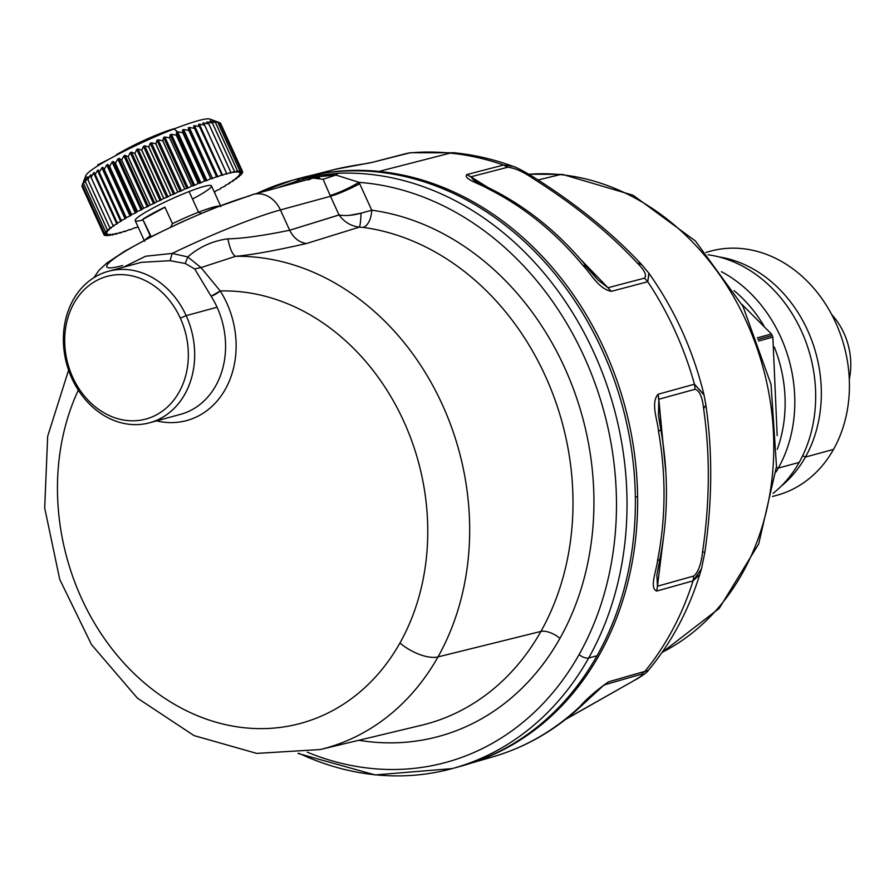 <?xml version="1.0" encoding="UTF-8"?>
<svg xmlns="http://www.w3.org/2000/svg" width="894" height="894" viewBox="0 0 894 894"><rect width="100%" height="100%" fill="white"/><g stroke="black" fill="none" stroke-linecap="round" stroke-linejoin="round"><path stroke-width="1.34" d="M125.439 149.656A38.107 4.202 -24.5 0 1 175.57 128.345A38.107 4.202 155.5 0 0 125.439 149.656L125.786 150.415L125.439 149.656L116.566 154.528L125.439 149.656M210.101 121.439A68.581 7.565 155.5 0 0 173.995 128.959A68.581 7.565 155.5 0 0 108.219 159.68A68.581 7.565 155.5 0 0 87.556 177.336M83.555 181.571L85.824 175.604A68.581 7.565 -24.5 0 1 173.995 128.959L177.604 131.809A73.152 8.068 155.5 0 0 176.487 132.245L176.375 135.15A76.202 8.404 155.5 0 0 176.286 135.184L171.369 134.29A73.152 8.068 155.5 0 0 170.162 134.782L169.692 137.855A76.202 8.404 155.5 0 0 169.603 137.888L164.865 136.961A73.152 8.068 155.5 0 0 163.624 137.486L162.831 140.738A76.202 8.404 155.5 0 0 162.742 140.771L158.216 139.799A73.152 8.068 155.5 0 0 156.953 140.347L155.835 143.766A76.202 8.404 155.5 0 0 155.746 143.811L151.477 142.749A73.152 8.068 155.5 0 0 150.214 143.319L148.806 146.907A76.202 8.404 155.5 0 0 148.717 146.951L144.739 145.811A73.152 8.068 155.5 0 0 143.465 146.392L141.8 150.136A76.202 8.404 155.5 0 0 141.71 150.181L138.034 148.94A73.152 8.068 155.5 0 0 136.793 149.522L134.893 153.422A76.202 8.404 155.5 0 0 134.804 153.455L131.474 152.092A73.152 8.068 155.5 0 0 130.256 152.684L128.155 156.707A76.202 8.404 155.5 0 0 128.065 156.752L125.093 155.254A73.152 8.068 155.5 0 0 123.92 155.847L121.651 159.981A76.202 8.404 155.5 0 0 121.573 160.026L118.969 158.383A73.152 8.068 155.5 0 0 117.852 158.964L115.449 163.211A76.202 8.404 155.5 0 0 115.382 163.256L113.158 161.445A73.152 8.068 155.5 0 0 112.108 162.004L109.627 166.351A76.202 8.404 155.5 0 0 109.549 166.396L107.738 164.418A73.152 8.068 155.5 0 0 106.766 164.954L104.218 169.379A76.202 8.404 155.5 0 0 104.162 169.413L102.743 167.256A73.152 8.068 155.5 0 0 101.86 167.781L99.301 172.251A76.202 8.404 155.5 0 0 99.245 172.285L98.239 169.949A73.152 8.068 155.5 0 0 97.457 170.43L94.92 174.956A76.202 8.404 155.5 0 0 94.865 174.989L94.272 172.464A73.152 8.068 155.5 0 0 93.591 172.911L91.121 177.448A76.202 8.404 155.5 0 0 91.076 177.481L90.875 174.766A73.152 8.068 155.5 0 0 90.294 175.168L87.925 179.705A76.202 8.404 155.5 0 0 87.891 179.739L88.081 176.833A73.152 8.068 155.5 0 0 87.623 177.191L85.399 181.717A76.202 8.404 155.5 0 0 85.366 181.739L85.925 178.655A73.152 8.068 155.5 0 0 85.589 178.956L83.533 183.46A76.202 8.404 155.5 0 0 83.511 183.482L84.427 180.197A73.152 8.068 155.5 0 0 84.215 180.454L82.371 184.902A76.202 8.404 155.5 0 0 82.36 184.913L83.6 181.46A73.152 8.068 155.5 0 0 83.555 181.571A73.152 8.068 155.5 0 0 83.522 181.661L81.913 186.041A76.202 8.404 155.5 0 0 81.913 186.053L103.894 234.295L106.699 233.423A73.152 8.068 155.5 0 0 106.755 233.569L104.162 235.1L107.246 234.072A73.152 8.068 155.5 0 0 107.425 234.161L105.123 235.591A76.202 8.404 155.5 0 0 105.134 235.591L108.465 234.407A73.152 8.068 155.5 0 0 108.766 234.429L106.788 235.748A76.202 8.404 155.5 0 0 106.811 235.748L110.342 234.418A73.152 8.068 155.5 0 0 110.778 234.384L109.135 235.58A76.202 8.404 155.5 0 0 109.169 235.569L112.879 234.116A73.152 8.068 155.5 0 0 113.426 234.016L112.141 235.077A76.202 8.404 155.5 0 0 112.186 235.066L116.03 233.49A73.152 8.068 155.5 0 0 116.689 233.345L115.784 234.239A76.202 8.404 155.5 0 0 115.829 234.228L119.774 232.563A73.152 8.068 155.5 0 0 120.534 232.351L120.008 233.088A76.202 8.404 155.5 0 0 120.064 233.077L124.065 231.322A73.152 8.068 155.5 0 0 124.925 231.065L124.78 231.635A76.202 8.404 155.5 0 0 124.847 231.613L128.859 229.803A73.152 8.068 155.5 0 0 129.809 229.49L130.043 229.881A76.202 8.404 155.5 0 0 130.122 229.859L134.111 228.015A73.152 8.068 155.5 0 0 135.139 227.646L135.765 227.858A76.202 8.404 155.5 0 0 135.843 227.836L138 226.797L135.843 227.836A76.202 8.404 -24.5 0 1 135.765 227.858L135.139 227.646A73.152 8.068 -24.5 0 1 134.111 228.015L130.122 229.859A76.202 8.404 -24.5 0 1 130.043 229.881L129.809 229.49A73.152 8.068 -24.5 0 1 128.859 229.803L124.847 231.613A76.202 8.404 -24.5 0 1 124.78 231.635L124.925 231.065A73.152 8.068 -24.5 0 1 124.065 231.322L120.064 233.077A76.202 8.404 -24.5 0 1 120.008 233.088L120.534 232.351A73.152 8.068 -24.5 0 1 119.774 232.563L115.829 234.228A76.202 8.404 -24.5 0 1 115.784 234.239L115.527 233.692L115.784 234.239L116.689 233.345A73.152 8.068 -24.5 0 1 116.03 233.49L112.186 235.066A76.202 8.404 -24.5 0 1 112.141 235.077L111.884 234.507L112.141 235.077L113.426 234.016A73.152 8.068 -24.5 0 1 112.879 234.116L109.169 235.569A76.202 8.404 -24.5 0 1 109.135 235.58L108.867 234.977L109.135 235.58L110.778 234.384A73.152 8.068 -24.5 0 1 110.342 234.418L106.811 235.748A76.202 8.404 -24.5 0 1 106.788 235.748L106.498 235.111L106.788 235.748L108.766 234.429A73.152 8.068 -24.5 0 1 108.465 234.407L105.134 235.591A76.202 8.404 -24.5 0 1 105.123 235.591L104.799 234.898L105.123 235.591L107.425 234.161A73.152 8.068 -24.5 0 1 107.246 234.072L104.162 235.111A76.202 8.404 155.5 0 0 104.162 235.111L82.17 186.857L104.162 235.1L106.755 233.569A73.152 8.068 -24.5 0 1 106.699 233.423L103.894 234.295L81.913 186.053A76.202 8.404 -24.5 0 1 81.913 186.041L103.905 234.284A76.202 8.404 155.5 0 0 103.894 234.295A76.202 8.404 -24.5 0 1 103.905 234.284L81.913 186.041L83.522 181.661A73.152 8.068 -24.5 0 1 83.6 181.46L82.36 184.913L104.341 233.166L106.844 232.462A73.152 8.068 155.5 0 0 106.766 232.663L103.905 234.284L106.766 232.663A73.152 8.068 -24.5 0 1 106.844 232.462L104.341 233.166L82.36 184.913A76.202 8.404 -24.5 0 1 82.371 184.902L104.352 233.144A76.202 8.404 155.5 0 0 104.341 233.166A76.202 8.404 -24.5 0 1 104.352 233.144L82.371 184.902L84.215 180.454A73.152 8.068 -24.5 0 1 84.427 180.197L83.511 183.482L105.503 231.725L107.671 231.2A73.152 8.068 155.5 0 0 107.459 231.457L104.352 233.144L107.459 231.457A73.152 8.068 -24.5 0 1 107.671 231.2L105.503 231.725L83.511 183.482A76.202 8.404 -24.5 0 1 83.533 183.46L105.526 231.702A76.202 8.404 155.5 0 0 105.503 231.725A76.202 8.404 -24.5 0 1 105.526 231.702L83.533 183.46L85.589 178.956A73.152 8.068 -24.5 0 1 85.925 178.655L85.366 181.739L107.347 229.993L109.169 229.646A73.152 8.068 155.5 0 0 108.833 229.959L105.526 231.702L108.833 229.959A73.152 8.068 -24.5 0 1 109.169 229.646L107.347 229.993L85.366 181.739A76.202 8.404 -24.5 0 1 85.399 181.717L107.381 229.959A76.202 8.404 155.5 0 0 107.347 229.993A76.202 8.404 -24.5 0 1 107.381 229.959L85.399 181.717L87.623 177.191L87.992 178.007L87.623 177.191A73.152 8.068 -24.5 0 1 88.081 176.833L87.891 179.739L109.884 227.981L111.325 227.836A73.152 8.068 155.5 0 0 110.867 228.193L107.381 229.959L110.867 228.193A73.152 8.068 -24.5 0 1 111.325 227.836L109.884 227.981A76.202 8.404 155.5 0 0 109.884 227.981L87.891 179.739A76.202 8.404 -24.5 0 1 87.925 179.705L109.917 227.959L87.925 179.705L90.294 175.168L91.009 176.733L90.294 175.168A73.152 8.068 -24.5 0 1 90.875 174.766L91.076 177.481L113.057 225.724L114.108 225.757A73.152 8.068 155.5 0 0 113.538 226.171L109.917 227.959L113.538 226.171A73.152 8.068 -24.5 0 1 114.108 225.757L113.057 225.724L91.076 177.481A76.202 8.404 -24.5 0 1 91.121 177.448L113.102 225.69A76.202 8.404 155.5 0 0 113.057 225.724A76.202 8.404 -24.5 0 1 113.102 225.69L91.121 177.448L93.591 172.911L116.823 223.913L113.102 225.69L116.823 223.913L93.591 172.911A73.152 8.068 -24.5 0 1 94.272 172.464L117.516 223.455A73.152 8.068 155.5 0 0 116.823 223.913A73.152 8.068 -24.5 0 1 117.516 223.455L94.865 174.989A76.202 8.404 -24.5 0 1 94.92 174.956L116.913 223.198A76.202 8.404 155.5 0 0 116.857 223.232A76.202 8.404 -24.5 0 1 116.913 223.198L94.92 174.956L97.457 170.43L120.701 221.433L116.913 223.198L120.701 221.433L97.457 170.43A73.152 8.068 -24.5 0 1 98.239 169.949L121.483 220.952A73.152 8.068 155.5 0 0 120.701 221.433A73.152 8.068 -24.5 0 1 121.483 220.952L99.245 172.285A76.202 8.404 -24.5 0 1 99.301 172.251L121.293 220.494A76.202 8.404 155.5 0 0 121.238 220.527A76.202 8.404 -24.5 0 1 121.293 220.494L99.301 172.251L101.86 167.781L125.104 218.773L121.293 220.494L125.104 218.773L101.86 167.781A73.152 8.068 -24.5 0 1 102.743 167.256L125.987 218.259A73.152 8.068 155.5 0 0 125.104 218.773A73.152 8.068 -24.5 0 1 125.987 218.259L104.162 169.413A76.202 8.404 -24.5 0 1 104.218 169.379L126.21 217.622A76.202 8.404 155.5 0 0 126.143 217.655A76.202 8.404 -24.5 0 1 126.21 217.622L104.218 169.379L106.766 164.954L130.01 215.957L126.21 217.622L130.01 215.957L106.766 164.954A73.152 8.068 -24.5 0 1 107.738 164.418L130.982 215.409A73.152 8.068 155.5 0 0 130.01 215.957A73.152 8.068 -24.5 0 1 130.982 215.409L107.738 164.418L109.549 166.396L131.541 214.638L130.982 215.409L131.541 214.638L109.549 166.396A76.202 8.404 -24.5 0 1 109.627 166.351L131.608 214.594A76.202 8.404 155.5 0 0 131.541 214.638A76.202 8.404 -24.5 0 1 131.608 214.594L109.627 166.351L112.108 162.004L135.352 213.007L131.608 214.594L135.352 213.007L112.108 162.004A73.152 8.068 -24.5 0 1 113.158 161.445L136.402 212.448A73.152 8.068 155.5 0 0 135.352 213.007A73.152 8.068 -24.5 0 1 136.402 212.448L113.158 161.445L115.382 163.256L137.363 211.498L136.402 212.448L137.363 211.498L115.382 163.256A76.202 8.404 -24.5 0 1 115.449 163.211L137.441 211.453A76.202 8.404 155.5 0 0 137.363 211.498A76.202 8.404 -24.5 0 1 137.441 211.453L115.449 163.211L117.852 158.964L141.096 209.956L137.441 211.453L141.096 209.956L117.852 158.964A73.152 8.068 -24.5 0 1 118.969 158.383L142.213 209.375A73.152 8.068 155.5 0 0 141.096 209.956A73.152 8.068 -24.5 0 1 142.213 209.375L118.969 158.383L121.573 160.026L143.554 208.268L142.213 209.375L143.554 208.268L121.573 160.026A76.202 8.404 -24.5 0 1 121.651 159.981L143.632 208.235A76.202 8.404 155.5 0 0 143.554 208.268A76.202 8.404 -24.5 0 1 143.632 208.235L121.651 159.981L123.92 155.847L147.164 206.838L143.632 208.235L147.164 206.838L123.92 155.847A73.152 8.068 -24.5 0 1 125.093 155.254L148.337 206.257A73.152 8.068 155.5 0 0 147.164 206.838A73.152 8.068 -24.5 0 1 148.337 206.257L125.093 155.254L128.065 156.752L150.058 204.994L148.337 206.257L150.058 204.994L128.065 156.752A76.202 8.404 -24.5 0 1 128.155 156.707L150.136 204.95A76.202 8.404 155.5 0 0 150.058 204.994A76.202 8.404 -24.5 0 1 150.136 204.95L128.155 156.707L130.256 152.684L153.5 203.687L150.136 204.95L153.5 203.687L130.256 152.684A73.152 8.068 -24.5 0 1 131.474 152.092L154.707 203.094A73.152 8.068 155.5 0 0 153.5 203.687A73.152 8.068 -24.5 0 1 154.707 203.094L131.474 152.092L134.804 153.455L156.796 201.698L154.707 203.094L156.796 201.698L134.804 153.455A76.202 8.404 -24.5 0 1 134.893 153.422L156.875 201.664A76.202 8.404 155.5 0 0 156.796 201.698A76.202 8.404 -24.5 0 1 156.875 201.664L134.893 153.422L136.793 149.522L160.037 200.524L156.875 201.664L160.037 200.524L136.793 149.522A73.152 8.068 -24.5 0 1 138.034 148.94L161.278 199.932A73.152 8.068 155.5 0 0 160.037 200.524A73.152 8.068 -24.5 0 1 161.278 199.932L138.034 148.94L141.71 150.181L163.703 198.423L161.278 199.932L163.703 198.423L141.71 150.181A76.202 8.404 -24.5 0 1 141.8 150.136L163.792 198.379A76.202 8.404 155.5 0 0 163.703 198.423A76.202 8.404 -24.5 0 1 163.792 198.379L141.8 150.136L143.465 146.392L166.709 197.395L163.792 198.379L166.709 197.395L143.465 146.392A73.152 8.068 -24.5 0 1 144.739 145.811L167.971 196.814A73.152 8.068 155.5 0 0 166.709 197.395A73.152 8.068 -24.5 0 1 167.971 196.814L144.739 145.811L148.717 146.951L170.709 195.194L167.971 196.814L170.709 195.194L148.717 146.951A76.202 8.404 -24.5 0 1 148.806 146.907L170.799 195.16A76.202 8.404 155.5 0 0 170.709 195.194A76.202 8.404 -24.5 0 1 170.799 195.16L148.806 146.907L150.214 143.319L173.458 194.322L170.799 195.16L173.458 194.322L150.214 143.319A73.152 8.068 -24.5 0 1 151.477 142.749L174.721 193.752A73.152 8.068 155.5 0 0 173.458 194.322A73.152 8.068 -24.5 0 1 174.721 193.752L151.477 142.749L155.746 143.811L177.738 192.054L174.721 193.752L177.738 192.054L155.746 143.811A76.202 8.404 -24.5 0 1 155.835 143.766L177.828 192.009A76.202 8.404 155.5 0 0 177.738 192.054A76.202 8.404 -24.5 0 1 177.828 192.009L155.835 143.766L156.953 140.347L180.197 191.338L177.828 192.009L180.197 191.338L156.953 140.347A73.152 8.068 -24.5 0 1 158.216 139.799L181.46 190.791A73.152 8.068 155.5 0 0 180.197 191.338A73.152 8.068 -24.5 0 1 181.46 190.791L158.216 139.799L162.742 140.771L184.723 189.025L181.46 190.791L184.723 189.025L162.742 140.771A76.202 8.404 -24.5 0 1 162.831 140.738L184.812 188.98A76.202 8.404 155.5 0 0 184.723 189.025A76.202 8.404 -24.5 0 1 184.812 188.98L162.831 140.738L163.624 137.486L186.868 188.489L184.812 188.98L186.868 188.489L163.624 137.486A73.152 8.068 -24.5 0 1 164.865 136.961L188.109 187.963A73.152 8.068 155.5 0 0 186.868 188.489A73.152 8.068 -24.5 0 1 188.109 187.963L164.865 136.961L169.603 137.888L191.595 186.131L188.109 187.963L191.595 186.131L169.603 137.888A76.202 8.404 -24.5 0 1 169.692 137.855L191.685 186.097A76.202 8.404 155.5 0 0 191.595 186.131A76.202 8.404 -24.5 0 1 191.685 186.097L169.692 137.855L170.162 134.782L193.406 185.773L191.685 186.097L193.406 185.773L170.162 134.782A73.152 8.068 -24.5 0 1 171.369 134.29L194.613 185.293A73.152 8.068 155.5 0 0 193.406 185.773A73.152 8.068 -24.5 0 1 194.613 185.293L171.369 134.29L176.286 135.184L198.278 183.426L194.613 185.293L198.278 183.426L176.286 135.184A76.202 8.404 -24.5 0 1 176.375 135.15L198.356 183.393A76.202 8.404 155.5 0 0 198.278 183.426A76.202 8.404 -24.5 0 1 198.356 183.393L176.375 135.15L176.487 132.245L199.731 183.248L198.356 183.393L199.731 183.248L176.487 132.245A73.152 8.068 -24.5 0 1 177.604 131.809A73.152 8.068 155.5 0 0 177.604 131.809L173.995 128.959A68.581 7.565 -24.5 0 1 209.878 119.07L219.544 122.646A76.202 8.404 155.5 0 0 219.522 122.634L214.94 121.07A73.152 8.068 155.5 0 0 214.638 121.048L217.879 122.478A76.202 8.404 155.5 0 0 217.845 122.478L213.063 121.059A73.152 8.068 155.5 0 0 212.627 121.092L215.521 122.657A76.202 8.404 155.5 0 0 215.488 122.657L210.526 121.36A73.152 8.068 155.5 0 0 209.978 121.461L212.515 123.16A76.202 8.404 155.5 0 0 212.47 123.171L207.374 121.986A73.152 8.068 155.5 0 0 206.715 122.132L208.883 123.998A76.202 8.404 155.5 0 0 208.827 124.009L203.631 122.914A73.152 8.068 155.5 0 0 202.871 123.126L204.659 125.138A76.202 8.404 155.5 0 0 204.603 125.16L199.351 124.154A73.152 8.068 155.5 0 0 198.479 124.411L199.887 126.602A76.202 8.404 155.5 0 0 199.82 126.624L194.546 125.674A73.152 8.068 155.5 0 0 193.596 125.987L194.613 128.345A76.202 8.404 155.5 0 0 194.546 128.367L189.304 127.462A73.152 8.068 155.5 0 0 188.265 127.831L188.902 130.368A76.202 8.404 155.5 0 0 188.824 130.401L183.65 129.518A73.152 8.068 155.5 0 0 182.544 129.932L182.801 132.647A76.202 8.404 155.5 0 0 182.722 132.67L177.649 131.798A73.152 8.068 -24.5 0 1 177.649 131.798L200.893 182.801A73.152 8.068 155.5 0 0 199.731 183.248A73.152 8.068 -24.5 0 1 200.893 182.801L177.649 131.798L182.722 132.67L204.704 180.923L200.893 182.801L204.704 180.923L182.722 132.67A76.202 8.404 -24.5 0 1 182.801 132.647L182.544 129.932L205.788 180.923L204.782 180.89L182.801 132.647L204.782 180.89A76.202 8.404 155.5 0 0 204.704 180.923A76.202 8.404 -24.5 0 1 204.782 180.89L205.788 180.923L182.544 129.932A73.152 8.068 -24.5 0 1 183.65 129.518L206.894 180.521A73.152 8.068 155.5 0 0 205.788 180.923A73.152 8.068 -24.5 0 1 206.894 180.521L183.65 129.518L188.824 130.401L210.805 178.644L206.894 180.521L210.805 178.644L188.824 130.401A76.202 8.404 -24.5 0 1 188.902 130.368L210.883 178.61A76.202 8.404 155.5 0 0 210.805 178.644A76.202 8.404 -24.5 0 1 210.883 178.61L188.265 127.831A73.152 8.068 -24.5 0 1 189.304 127.462L212.537 178.465A73.152 8.068 155.5 0 0 211.509 178.834A73.152 8.068 -24.5 0 1 212.537 178.465L189.304 127.462L194.546 128.367L216.527 176.621L212.537 178.465L216.527 176.621L194.546 128.367A76.202 8.404 -24.5 0 1 194.613 128.345L216.605 176.587A76.202 8.404 155.5 0 0 216.527 176.621A76.202 8.404 -24.5 0 1 216.605 176.587L193.596 125.987A73.152 8.068 -24.5 0 1 194.546 125.674L217.79 176.677A73.152 8.068 155.5 0 0 216.84 176.99A73.152 8.068 -24.5 0 1 217.79 176.677L194.546 125.674L199.82 126.624L221.801 174.866L217.79 176.677L221.801 174.866L199.82 126.624A76.202 8.404 -24.5 0 1 199.887 126.602L221.868 174.844A76.202 8.404 155.5 0 0 221.801 174.866A76.202 8.404 -24.5 0 1 221.868 174.844L198.479 124.411A73.152 8.068 -24.5 0 1 199.351 124.154L222.584 175.157A73.152 8.068 155.5 0 0 221.723 175.414L221.868 174.844L221.723 175.414A73.152 8.068 -24.5 0 1 222.584 175.157L199.351 124.154L204.603 125.16L226.584 173.402L222.584 175.157L226.584 173.402L204.603 125.16A76.202 8.404 -24.5 0 1 204.659 125.138L226.64 173.391A76.202 8.404 155.5 0 0 226.584 173.402A76.202 8.404 -24.5 0 1 226.64 173.391L204.659 125.138L202.871 123.126A73.152 8.068 -24.5 0 1 203.631 122.914L204.637 125.126L203.631 122.914L208.827 124.009L230.82 172.251L226.875 173.917A73.152 8.068 155.5 0 0 226.115 174.129L226.64 173.391L226.115 174.129A73.152 8.068 -24.5 0 1 226.875 173.917L230.82 172.251L208.827 124.009A76.202 8.404 -24.5 0 1 208.883 123.998L230.864 172.24A76.202 8.404 155.5 0 0 230.82 172.251A76.202 8.404 -24.5 0 1 230.864 172.24L208.883 123.998L206.715 122.132A73.152 8.068 -24.5 0 1 207.374 121.986L207.9 123.148L207.374 121.986L212.47 123.171L234.463 171.413L230.618 172.989A73.152 8.068 155.5 0 0 229.959 173.134L230.864 172.24L229.959 173.134A73.152 8.068 -24.5 0 1 230.618 172.989L234.463 171.413L212.47 123.171A76.202 8.404 -24.5 0 1 212.515 123.16L234.507 171.402A76.202 8.404 155.5 0 0 234.463 171.413A76.202 8.404 -24.5 0 1 234.507 171.402L212.515 123.16L209.978 121.461A73.152 8.068 -24.5 0 1 210.526 121.36L215.488 122.657L237.48 170.899L233.77 172.363A73.152 8.068 155.5 0 0 233.222 172.453L234.507 171.402L233.222 172.453A73.152 8.068 -24.5 0 1 233.77 172.363L237.48 170.899L215.488 122.657A76.202 8.404 -24.5 0 1 215.521 122.657L237.513 170.899A76.202 8.404 155.5 0 0 237.48 170.899A76.202 8.404 -24.5 0 1 237.513 170.899L215.521 122.657L212.627 121.092A73.152 8.068 -24.5 0 1 213.063 121.059L217.845 122.478L239.838 170.72L236.307 172.061A73.152 8.068 155.5 0 0 235.871 172.095L237.513 170.899L235.871 172.095A73.152 8.068 -24.5 0 1 236.307 172.061L239.838 170.72L217.845 122.478A76.202 8.404 -24.5 0 1 217.879 122.478L239.86 170.72A76.202 8.404 155.5 0 0 239.838 170.72A76.202 8.404 -24.5 0 1 239.86 170.72L217.879 122.478L214.638 121.048A73.152 8.068 -24.5 0 1 214.94 121.07L219.522 122.634L241.514 170.877L238.184 172.073A73.152 8.068 155.5 0 0 237.882 172.05L239.86 170.72L237.882 172.05A73.152 8.068 -24.5 0 1 238.184 172.073L241.514 170.877L219.522 122.634A76.202 8.404 -24.5 0 1 219.544 122.646L241.525 170.888A76.202 8.404 155.5 0 0 241.514 170.877A76.202 8.404 -24.5 0 1 241.525 170.888L219.544 122.646L215.99 121.316M220.505 123.137A76.202 8.404 155.5 0 0 220.494 123.126L219.589 122.757L220.494 123.126L242.486 171.369L239.402 172.408A73.152 8.068 155.5 0 0 239.234 172.318L241.525 170.888L239.234 172.318A73.152 8.068 -24.5 0 1 239.402 172.408L242.486 171.369L220.494 123.126A76.202 8.404 -24.5 0 1 220.505 123.137L242.486 171.38A76.202 8.404 155.5 0 0 242.486 171.369L220.505 123.137M97.703 164.887L98.061 165.669L97.703 164.887L109.414 159.009L97.703 164.887M239.894 172.911L242.486 171.38L239.894 172.911A73.152 8.068 -24.5 0 1 239.95 173.056A73.152 8.068 155.5 0 0 239.894 172.911M242.755 172.184L239.95 173.056L242.755 172.184L242.408 171.424L242.755 172.184A76.202 8.404 -24.5 0 1 242.743 172.196A76.202 8.404 155.5 0 0 242.755 172.184M239.883 173.816L242.743 172.196L239.883 173.816A73.152 8.068 -24.5 0 1 239.804 174.017A73.152 8.068 155.5 0 0 239.883 173.816M242.308 173.313L239.804 174.017L242.308 173.313L241.983 172.62L242.308 173.313A76.202 8.404 -24.5 0 1 242.296 173.335A76.202 8.404 155.5 0 0 242.308 173.313M239.19 175.023L242.296 173.335L239.19 175.023A73.152 8.068 -24.5 0 1 238.977 175.28A73.152 8.068 155.5 0 0 239.19 175.023M241.145 174.755L238.977 175.28L241.145 174.755L240.855 174.118L241.145 174.755A76.202 8.404 -24.5 0 1 241.123 174.777A76.202 8.404 155.5 0 0 241.145 174.755M237.815 176.52L241.123 174.777L237.815 176.52A73.152 8.068 -24.5 0 1 237.48 176.822A73.152 8.068 155.5 0 0 237.815 176.52M239.301 176.487L237.48 176.822L239.301 176.487L239.022 175.883L239.301 176.487A76.202 8.404 -24.5 0 1 239.268 176.509A76.202 8.404 155.5 0 0 239.301 176.487M235.781 178.286L239.268 176.509L235.781 178.286A73.152 8.068 -24.5 0 1 235.334 178.644A73.152 8.068 155.5 0 0 235.781 178.286M236.765 178.498L235.334 178.644L236.765 178.498A76.202 8.404 155.5 0 0 236.765 178.498L236.508 177.917L236.765 178.498L233.11 180.309L236.731 178.521A76.202 8.404 -24.5 0 1 236.731 178.521M232.541 180.711A73.152 8.068 155.5 0 0 233.11 180.309A73.152 8.068 -24.5 0 1 232.541 180.711L233.591 180.756L232.541 180.711M233.334 180.197L233.591 180.756L233.334 180.197M233.546 180.789A76.202 8.404 155.5 0 0 233.591 180.756A76.202 8.404 -24.5 0 1 233.546 180.789L229.825 182.566L233.546 180.789M229.132 183.013A73.152 8.068 155.5 0 0 229.825 182.566A73.152 8.068 -24.5 0 1 229.132 183.013L229.792 183.248L229.132 183.013M229.736 183.281A76.202 8.404 155.5 0 0 229.792 183.248A76.202 8.404 -24.5 0 1 229.736 183.281L225.947 185.036L229.736 183.281M225.165 185.527A73.152 8.068 155.5 0 0 225.947 185.036A73.152 8.068 -24.5 0 1 225.165 185.527L225.165 185.527M225.355 185.986A76.202 8.404 155.5 0 0 225.422 185.941A76.202 8.404 -24.5 0 1 225.355 185.986L221.544 187.695L225.355 185.986M220.662 188.221A73.152 8.068 155.5 0 0 221.544 187.695A73.152 8.068 -24.5 0 1 220.662 188.221L220.505 188.824L220.662 188.221M220.438 188.857A76.202 8.404 155.5 0 0 220.505 188.824A76.202 8.404 -24.5 0 1 220.438 188.857L216.639 190.523L220.438 188.857M215.666 191.059A73.152 8.068 155.5 0 0 216.639 190.523A73.152 8.068 -24.5 0 1 215.666 191.059L215.108 191.841L215.666 191.059M215.041 191.886A76.202 8.404 155.5 0 0 215.108 191.841A76.202 8.404 -24.5 0 1 215.041 191.886L214.348 192.176L215.041 191.886M192.501 199.016A41.917 4.626 155.5 0 0 211.465 185.863A41.917 4.626 155.5 0 0 189.092 191.54A41.917 4.626 155.5 0 0 143.42 213.51A41.917 4.626 155.5 0 0 143.018 219.935M172.453 223.656L164.909 207.106A41.917 4.626 155.5 0 0 142.727 219.298L150.259 235.837A41.917 4.626 155.5 0 0 145.253 239.793A41.917 4.626 -24.5 0 1 150.259 235.837L149.32 237.67L150.259 235.837L142.727 219.298L151.231 236.698L142.727 219.298A41.917 4.626 -24.5 0 1 164.909 207.106L172.453 223.656A41.917 4.626 -24.5 0 1 198.513 212.213A41.917 4.626 155.5 0 0 172.453 223.656L170.698 227.121L172.453 223.656M144.605 241.291L135.184 220.617A41.917 4.626 -24.5 0 1 189.092 191.54L198.513 212.213L189.092 191.54A41.917 4.626 -24.5 0 1 211.465 185.863L220.885 206.536M219.321 206.033A41.917 4.626 155.5 0 0 198.513 212.213L201.373 213.342L198.513 212.213A41.917 4.626 -24.5 0 1 219.321 206.033M164.965 207.229L143.241 219.153L164.965 207.229M777.288 449.291A126.501 104.129 -105.2 0 0 774.327 347.051A126.501 104.129 74.8 0 1 777.288 449.291M763.923 325.885A126.501 104.129 -105.2 0 0 734.052 290.628A126.501 104.129 74.8 0 1 763.923 325.885M778.316 468.087A131.072 107.895 74.8 0 1 776.014 472.01A131.072 107.895 -105.2 0 0 778.316 468.087L776.417 467.406L778.316 468.087L799.191 462.399A131.072 107.895 74.8 0 1 773.086 493.365A131.072 107.895 -105.2 0 0 799.191 462.399L778.316 468.087A131.072 107.895 -105.2 0 0 721.424 271.698A131.072 107.895 74.8 0 1 778.316 468.087M708.07 254.779A131.072 107.895 74.8 0 1 802.354 333.104A131.072 107.895 74.8 0 1 799.191 462.399A131.072 107.895 -105.2 0 0 802.354 333.104A131.072 107.895 -105.2 0 0 708.07 254.779M777.177 435.601L772.863 337.127A148.594 122.322 -105.2 0 0 772.159 335.552A148.594 122.322 -105.2 0 0 771.433 333.987L741.931 304.385L771.433 333.987L757.285 337.843L771.433 333.987A148.594 122.322 74.8 0 1 772.159 335.552L757.9 339.441L772.159 335.552A148.594 122.322 74.8 0 1 772.863 337.127L758.503 341.039L772.863 337.127L777.177 435.601M718.72 256.869A126.501 104.129 74.8 0 1 808.768 332.959A126.501 104.129 74.8 0 1 805.427 457.069L802.689 455.694L805.427 457.069A126.501 104.129 74.8 0 1 781.211 486.168A126.501 104.129 -105.2 0 0 805.427 457.069A126.501 104.129 -105.2 0 0 808.768 332.959A126.501 104.129 -105.2 0 0 718.72 256.869M706.003 252.387L710.361 251.192A126.501 104.129 74.8 0 1 826.726 305.916A126.501 104.129 74.8 0 1 833.521 449.403L805.427 457.069L833.521 449.403A126.501 104.129 74.8 0 1 776.875 495.298L772.517 496.483M772.539 496.36A126.501 104.129 -105.2 0 0 833.521 449.403A126.501 104.129 -105.2 0 0 825.307 303.669A126.501 104.129 -105.2 0 0 706.081 252.477M662.119 652.352A251.415 206.95 -105.2 0 0 767.175 384.543A251.415 206.95 -105.2 0 0 560.281 174.609A22.864 12.382 -84.3 0 1 562.605 174.442A22.864 12.382 95.7 0 0 560.281 174.609A251.415 206.95 -105.2 0 0 528.935 174.274A251.415 206.95 74.8 0 1 560.281 174.609A251.415 206.95 74.8 0 1 767.175 384.543A251.415 206.95 74.8 0 1 662.119 652.352M538.054 179.973L560.281 174.609L538.054 179.973M704.047 395.025L694.47 384.219A303.502 249.817 -105.2 0 0 647.77 281.733L648.876 273.195M701.388 569.02L693.062 580.854A303.502 249.817 74.8 0 1 644.976 671.327L648.284 670.455L644.976 671.327A303.502 249.817 -105.2 0 0 693.062 580.854L656.721 591.057C649.055 588.129 656.598 570.383 657.526 560.504A304.206 250.409 -105.2 0 0 658.453 431.064C657.682 420.236 650.374 402.881 658.129 394.232L665.918 473.228L658.8 399.249L695.152 389.248C699.644 390.723 702.461 397.227 703.623 408.77C710.194 454.498 709.858 502.137 702.595 551.687L704.371 552.324L702.595 551.687C709.858 502.137 710.194 454.498 703.623 408.77L705.891 405.038L703.623 408.77C702.461 397.227 699.644 390.723 695.152 389.248L694.47 384.219L658.129 394.232C650.374 402.881 657.682 420.236 658.453 431.064A304.206 250.409 74.8 0 1 657.526 560.504C656.609 570.361 649.044 588.129 656.721 591.057L693.062 580.854L698.817 575.378M513.201 166.407L503.568 165.044L466.903 174.553C462.489 178.766 480.559 184.075 488.113 188.768A304.206 250.409 74.8 0 1 583.044 265.585C590.655 273.162 598.343 288.706 611.25 291.355L647.77 281.733A303.502 249.817 74.8 0 1 694.47 384.219L703.958 394.623L705.891 405.038C712.652 452.297 712.306 501.378 704.863 552.28L701.678 568.014M566.025 719.067L634.125 680.513C641.68 676.043 644.194 673.908 641.668 674.11L644.976 671.327L608.445 681.865C596.287 690.459 586.766 698.695 579.882 706.573A304.206 250.409 74.8 0 1 492.572 756.927A304.206 250.409 -105.2 0 0 579.882 706.573A15.243 7.923 46.7 0 0 581.726 705.545A15.243 7.923 46.7 0 0 581.737 705.534L579.882 706.573C586.766 698.695 596.287 690.459 608.445 681.865L605.137 684.636L641.668 674.11C644.194 673.908 641.68 676.043 634.125 680.513L566.025 719.067M504.853 165.569L503.568 165.044A303.502 249.817 -105.2 0 0 450.207 153.109A38.107 20.64 -84.3 0 1 454.264 152.785A38.107 20.64 95.7 0 0 450.207 153.109A303.502 249.817 -105.2 0 0 408.759 153.019L410.391 152.718L408.759 153.019A303.502 249.817 74.8 0 1 450.207 153.109A303.502 249.817 74.8 0 1 503.568 165.044L512.899 166.295C493.678 159.266 474.144 154.763 454.264 152.785L410.391 152.718L371.748 162.484L408.759 153.019M532.31 178.029L533.93 177.336L532.31 178.029C522.331 171.29 514.084 167.714 507.546 167.29C514.072 167.714 522.331 171.29 532.31 178.029C574.205 204.48 609.138 232.742 637.12 262.836C609.138 232.742 574.205 204.48 532.31 178.029M512.899 166.295C516.106 167.111 523.113 170.799 533.93 177.336C576.753 204.357 612.681 233.457 641.713 264.624L637.12 262.836L641.713 264.624L649.022 273.385L647.77 281.733L644.507 278.123C647.044 275.318 644.585 270.223 637.12 262.836C644.585 270.223 647.055 275.318 644.507 278.123L607.987 287.745L580.072 258.835M476.323 761.33A304.63 250.756 -105.2 0 0 637.612 496.807A304.63 250.756 -105.2 0 0 378.933 171.413L450.207 153.109L378.933 171.413A304.63 250.756 -105.2 0 0 316.387 174.419A304.63 250.756 74.8 0 1 378.933 171.413A304.63 250.756 74.8 0 1 637.612 496.807L635.355 496.908L637.612 496.807A304.63 250.756 74.8 0 1 476.323 761.33M649.022 273.385C674.802 309.883 693.118 350.292 703.958 394.634L704.047 395.003M657.459 586.207L664.298 531.025L657.459 586.207L693.811 576.015L657.459 586.207L656.721 591.057L657.459 586.207L656.878 574.965L657.459 586.207M702.595 551.687C701.265 563.935 698.337 572.037 693.811 576.015C698.337 572.037 701.265 563.935 702.595 551.687M693.062 580.854L693.811 576.015L693.062 580.854M565.556 719.435L634.125 680.513M601.45 686.938L608.445 681.865L644.976 671.327L641.668 674.11L605.137 684.636L601.45 686.938M487.923 187.472L470.881 176.8L507.546 167.29L470.881 176.8L473.898 180.342L470.881 176.8L466.903 174.553L487.912 187.461M407.183 153.299L371.748 162.484L335.06 169.357A304.206 250.409 -105.2 0 0 332.624 169.972A304.206 250.409 74.8 0 1 335.06 169.357L370.798 162.63M484.023 759.207A304.206 250.409 -105.2 0 0 492.572 756.927C525.895 747.194 555.61 730.063 581.726 705.545L603.551 685.396M660.632 429.958L658.453 431.064A15.243 0.95 -10 0 0 660.923 430.081A15.243 0.95 -10 0 0 660.912 430.081M656.9 574.887L659.973 558.705A15.243 4.492 -168.7 0 1 657.526 560.504M658.8 399.249L658.465 415.475L658.8 399.249L658.129 394.232L694.47 384.219L695.152 389.248L658.8 399.249M611.25 291.355L607.987 287.745L644.507 278.123L647.77 281.733L611.25 291.355C598.343 288.695 590.655 273.162 583.044 265.585L586.33 266.904L597.997 280.001L607.987 287.745L611.25 291.355M597.896 279.889L586.039 265.864A15.243 4.157 140.5 0 0 583.044 265.585A304.206 250.409 -105.2 0 0 488.113 188.768A15.243 6.973 -63.5 0 1 490.907 188.947L473.898 180.342M488.113 188.768C480.547 184.063 462.489 178.766 466.903 174.553L503.568 165.044L507.546 167.29M658.532 415.878L660.923 430.081C668.589 473.887 668.276 516.766 659.973 558.705M594.599 692.325L603.573 685.385M580.094 258.858L607.987 287.745M370.183 162.764C369.378 163.345 351.923 165.312 335.116 169.346A15.243 8.649 76.3 0 0 335.06 169.357L335.172 169.335M456.342 767.41A304.82 250.912 -105.2 0 0 597.036 655.749A304.82 250.912 -105.2 0 0 579.301 307.804A304.82 250.912 -105.2 0 0 296.082 179.314M298.987 753.318A304.82 250.912 -105.2 0 0 452.185 768.594A304.82 250.912 -105.2 0 0 588.677 658.018L597.036 655.749A304.82 250.912 74.8 0 1 460.533 766.314L452.185 768.594L375.156 774.93L297.981 753.43M256.723 193.473L291.902 180.409L300.25 178.13A304.82 250.912 74.8 0 1 580.675 309.983A304.82 250.912 74.8 0 1 597.036 655.749L588.677 658.018A304.82 250.912 -105.2 0 0 586.118 336.557A304.82 250.912 -105.2 0 0 338.055 173.28L315.548 175.582L299.557 178.476A304.82 250.912 -105.2 0 0 291.902 180.409A304.82 250.912 -105.2 0 0 256.936 193.417M339.161 214.962L289.667 230.25C293.545 237.949 299.132 242.375 306.441 243.526C274.883 250.711 251.259 254.969 235.547 256.321A251.817 207.285 74.8 0 1 437.121 393.785A251.817 207.285 74.8 0 1 437.993 656.911A30.485 13.287 -150.6 0 1 399.931 643.032A221.343 182.197 74.8 0 1 151.03 688.346A221.343 182.197 74.8 0 1 78.303 390.153A221.343 182.197 -105.2 0 0 151.03 688.346A221.343 182.197 -105.2 0 0 399.931 643.032A30.485 13.287 29.4 0 0 437.993 656.911A251.817 207.285 -105.2 0 0 437.121 393.785A251.817 207.285 -105.2 0 0 235.547 256.321C251.259 254.969 274.883 250.711 306.441 243.526L359.354 227.132L363.322 227.411A255.025 209.922 74.8 0 1 546.994 379.682A255.025 209.922 74.8 0 1 540.915 631.421L437.993 656.911A251.817 207.285 74.8 0 1 320.153 749.552A251.817 207.285 -105.2 0 0 437.993 656.911L540.915 631.421A255.025 209.922 -105.2 0 0 546.994 379.682A255.025 209.922 -105.2 0 0 363.322 227.411C368.328 225.042 371.133 219.309 371.748 210.202A270.267 222.461 74.8 0 1 566.383 371.58A270.267 222.461 74.8 0 1 559.946 638.35A15.243 6.649 29.4 0 0 540.915 631.421A255.025 209.922 74.8 0 1 421.566 725.246A255.025 209.922 -105.2 0 0 540.915 631.421A15.243 6.649 -150.6 0 1 559.946 638.35A270.267 222.461 74.8 0 1 358.807 740.288A270.267 222.461 -105.2 0 0 559.946 638.35A270.267 222.461 -105.2 0 0 566.383 371.58A270.267 222.461 -105.2 0 0 371.748 210.202L359.679 183.728A50.299 41.403 -105.2 0 0 359.03 182.365A297.199 244.632 74.8 0 1 582.966 354.125A297.199 244.632 74.8 0 1 579.089 654.576A297.199 244.632 -105.2 0 0 582.966 354.125A297.199 244.632 -105.2 0 0 359.03 182.365L335.954 175.045A7.621 4.258 -92.4 0 1 338.055 173.28A304.82 250.912 74.8 0 1 586.118 336.557A304.82 250.912 74.8 0 1 588.677 658.018A7.621 3.319 -150.6 0 1 579.089 654.576A297.199 244.632 74.8 0 1 307.245 752.156A297.199 244.632 -105.2 0 0 579.089 654.576A7.621 3.319 29.4 0 0 588.677 658.018A304.82 250.912 74.8 0 1 452.185 768.594M323.114 179.258L335.954 175.045L359.03 182.365C348.358 188.489 338.737 192.88 330.154 195.529L323.125 179.281L335.954 175.045L309.38 177.548L313.492 176.621L310.833 178.845L315.548 175.582L338.055 173.28L335.954 175.045L323.93 175.246M297.311 180.901L277.442 187.829L297.311 180.901L297.277 182.421L297.311 180.901L299.557 178.476A7.621 4.325 76.9 0 0 297.311 180.901L308.732 177.716M291.902 180.409A304.82 250.912 74.8 0 1 299.557 178.476L315.548 175.582M361.355 213.118L371.748 210.202L359.679 183.728A50.299 41.403 74.8 0 0 359.03 182.365A22.864 2.905 154.1 0 1 330.154 195.529A27.435 22.585 74.8 0 1 330.512 196.278A22.864 2.526 155.5 0 0 359.679 183.728A22.864 2.526 -24.5 0 1 330.512 196.278L339.005 214.929L330.512 196.278A27.435 22.585 -105.2 0 0 330.154 195.529L323.125 179.281L313.213 178.085L319.404 177.504M309.38 177.548L309.067 179.213L309.38 177.548M310.833 178.845L308.396 179.973M370.574 210.526L371.748 210.202C371.133 219.309 368.328 225.042 363.322 227.411L359.354 227.132C360.237 225.254 360.785 220.617 361.008 213.208L349.141 215.376M359.354 227.132C351.007 226.126 344.224 222.058 339.005 214.929C344.224 222.058 351.007 226.126 359.354 227.132L306.441 243.526C299.132 242.375 293.545 237.949 289.667 230.25C262.78 235.737 242.173 238.609 227.858 238.854C229.959 248.912 232.529 254.734 235.547 256.321L200.994 267.585L220.248 290.963A86.115 70.883 74.8 0 1 226.785 303.055A86.115 70.883 74.8 0 1 224.36 390.935A86.115 70.883 74.8 0 1 156.606 420.862A86.115 70.883 -105.2 0 0 224.36 390.935A86.115 70.883 -105.2 0 0 226.785 303.055A86.115 70.883 -105.2 0 0 220.248 290.963A221.343 182.197 74.8 0 1 398.69 410.827A221.343 182.197 74.8 0 1 399.931 643.032A221.343 182.197 -105.2 0 0 398.69 410.827A221.343 182.197 -105.2 0 0 220.248 290.963L200.994 267.585L235.547 256.321C232.529 254.734 229.959 248.912 227.858 238.854C242.173 238.609 262.78 235.737 289.667 230.25L280.414 209.934L330.512 196.278L280.414 209.934A27.435 22.585 -105.2 0 0 253.225 194.423A27.435 22.585 -105.2 0 0 249.135 196.088A86.874 9.577 155.5 0 0 138.291 243.771A86.874 9.577 155.5 0 0 122.646 265.529M313.135 178.096L253.225 194.423A27.435 22.585 74.8 0 1 280.414 209.934L289.667 230.25L339.005 214.929C344.928 216.113 352.258 215.532 361.008 213.208M172.196 253.415L145.655 256.232L123.327 267.228L145.655 256.232L172.196 253.415A114.309 12.605 -24.5 0 1 280.414 209.934A114.309 12.605 155.5 0 0 172.196 253.415L170.061 260.69L141.274 262.333L170.061 260.69L172.196 253.415L187.774 256.936L172.196 253.415M831.677 314.509A63.25 52.064 74.8 0 1 849.3 379.19A63.25 52.064 -105.2 0 0 831.677 314.509M227.858 238.854C212.694 240.844 199.34 246.878 187.774 256.936C199.34 246.878 212.694 240.844 227.858 238.854M200.994 267.585L187.774 256.936L185.259 263.495L170.061 260.69L185.259 263.495L194.668 268.926L200.994 267.585L194.668 268.926L211.107 296.216L194.668 268.926L185.259 263.495L187.774 256.936L200.994 267.585M220.248 290.963L211.107 296.216A78.493 64.614 74.8 0 1 217.063 307.234L186.164 315.649A78.493 64.614 -105.2 0 0 108.386 271.295A78.493 64.614 -105.2 0 0 71.889 378.397A78.493 64.614 -105.2 0 0 149.656 422.75A78.493 64.614 -105.2 0 0 186.164 315.649L217.063 307.234A78.493 64.614 -105.2 0 0 211.107 296.216A7.621 1.509 147.7 0 0 220.248 290.963M180.554 414.335A78.493 64.614 -105.2 0 0 217.063 307.234A78.493 64.614 74.8 0 1 180.554 414.335L149.656 422.75M186.164 315.649L180.331 318.163A73.923 60.848 -105.2 0 0 96.049 280.85A73.923 60.848 -105.2 0 0 72.705 377.257L71.889 378.397A78.493 64.614 74.8 0 1 96.675 276.034A78.493 64.614 74.8 0 1 186.164 315.649A78.493 64.614 74.8 0 1 161.378 418.012A78.493 64.614 74.8 0 1 71.889 378.397L72.705 377.257A73.923 60.848 -105.2 0 0 156.986 414.559A73.923 60.848 -105.2 0 0 180.331 318.163L186.164 315.649M72.705 377.257A73.923 60.848 74.8 0 1 96.049 280.85A73.923 60.848 74.8 0 1 180.331 318.163A73.923 60.848 74.8 0 1 156.986 414.559A73.923 60.848 74.8 0 1 72.705 377.257M661.996 652.531L719.212 608.401L758.693 543.932L776.495 466.478L771.03 384.375L743.026 306.43L695.42 241.011L633.12 195.25L562.605 174.442L528.812 174.196M635.723 679.753C643.311 675.093 647.502 671.997 648.284 670.455C672.668 641.143 690.436 607.093 701.6 568.305M471.015 763.163L492.572 756.927M310.888 175.537L335.116 169.346M586.039 265.864C558.549 232.641 526.834 207.006 490.907 188.947M68.592 370.161L47.673 436.272L44.7 507.971L59.719 579.357L91.467 644.552L137.419 698.158L194.02 735.594L256.734 753.396L320.153 749.552L421.566 725.246M93.892 277.676L98.955 270.323L106.643 263.227L124.534 251.303L153.254 235.67L181.974 221.88L212.18 208.872L253.225 194.423M108.386 271.295L140.995 262.411"/></g></svg>
